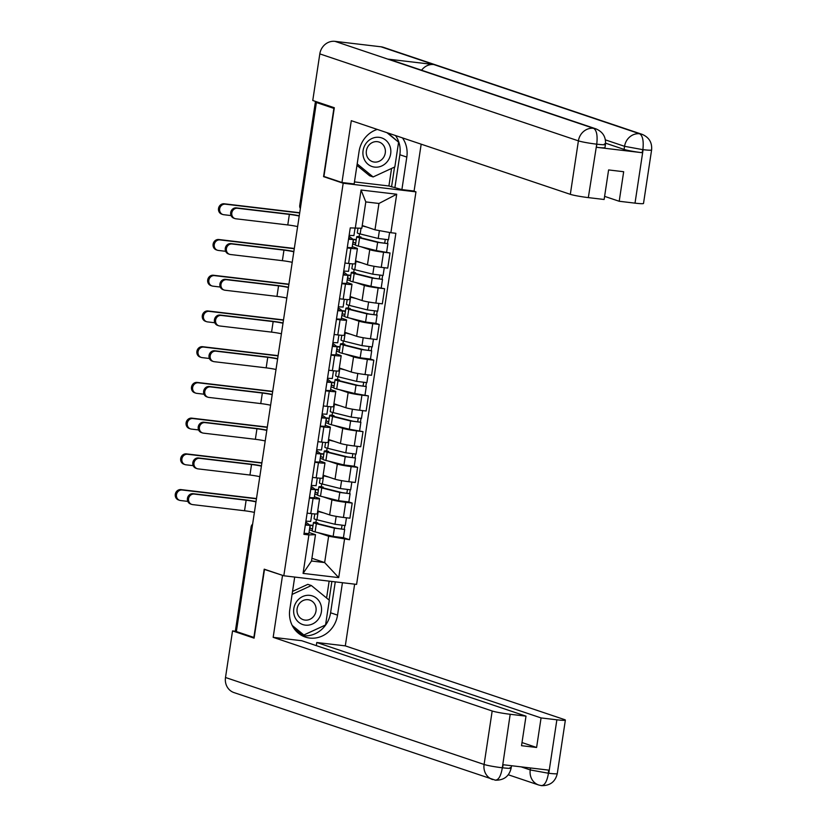 <?xml version="1.0" encoding="UTF-8"?>
<svg xmlns="http://www.w3.org/2000/svg" width="827" height="827" viewBox="0 0 827 827"><rect width="100%" height="100%" fill="white"/><g stroke="black" fill="none" stroke-linecap="round" stroke-linejoin="round"><path stroke-width="1.24" d="M413.304 190.954L415.96 191.854L343.184 183.232L283.816 575.768L264.206 569.172L253.879 637.421L236.377 631.539L316.39 102.507L333.891 108.389L323.564 176.637L343.184 183.232M283.816 575.768L356.592 584.389L415.96 191.854M315.945 101.566L300.087 205.582A4.642 4.259 108.6 0 0 300.408 208.177M316.39 102.507L318.509 102.755L315.78 101.835M236.439 631.094L235.426 630.681L251.108 526.933L235.778 630.867M317.723 510.91L329.642 514.911A10.689 0.806 8.6 0 0 343.443 517.433L349.914 518.198L352.199 503.085L345.727 502.309A10.689 0.806 -171.4 0 1 331.927 499.797L323.068 496.82M313.061 498.443L310.766 513.557A10.689 0.806 8.6 0 0 317.289 513.794L319.573 498.681A10.689 0.806 -171.4 0 1 313.061 498.443L309.401 498.009M310.766 513.557L307.117 513.122M348.839 501.948L352.199 503.085M315.077 492.437L315.811 492.52M314.415 496.779L318.767 498.236A10.689 0.806 -171.4 0 1 319.573 498.681M317.63 494.991L314.829 494.05M323.13 475.184L335.038 479.184A10.689 0.806 8.6 0 0 348.849 481.707L355.321 482.472L357.605 467.358L351.134 466.583A10.689 0.806 -171.4 0 1 337.333 464.071L328.464 461.094M312.513 477.396L316.172 477.83A10.689 0.806 8.6 0 0 322.695 478.068L324.98 462.955A10.689 0.806 -171.4 0 1 318.457 462.717L314.808 462.283M328.495 452.142L328.608 451.377L326.003 450.87A13.935 1.054 8.6 0 0 324.267 451.108L323.026 459.357A13.935 1.054 8.6 0 0 325.91 460.453L343.96 464.96L354.245 466.242L357.605 467.358M320.483 456.711L321.207 456.793M319.822 461.052L324.174 462.51A10.689 0.806 -171.4 0 1 324.98 462.955M323.037 459.264L320.235 458.323M328.536 439.457L340.445 443.458A10.689 0.806 8.6 0 0 354.256 445.98L360.727 446.745L363.012 431.632L356.54 430.857A10.689 0.806 -171.4 0 1 342.729 428.345L333.87 425.367M317.919 441.67L321.579 442.104A10.689 0.806 8.6 0 0 328.092 442.342L330.376 427.228A10.689 0.806 -171.4 0 1 323.864 426.99L320.204 426.556M333.901 416.415L334.015 415.64L331.4 415.144A13.935 1.054 8.6 0 0 329.673 415.381L328.422 423.631A13.935 1.054 8.6 0 0 331.317 424.727L349.366 429.234L363.012 431.632M325.879 420.984L326.613 421.067M325.228 425.326L329.58 426.784A10.689 0.806 -171.4 0 1 330.376 427.228M328.443 423.538L325.642 422.597M333.932 403.731L345.851 407.732A10.689 0.806 8.6 0 0 359.652 410.254L366.123 411.019L368.408 395.895L361.937 395.13A10.689 0.806 -171.4 0 1 348.136 392.618L339.277 389.641M323.326 405.943L326.975 406.377A10.689 0.806 8.6 0 0 333.498 406.615L335.783 391.502A10.689 0.806 -171.4 0 1 329.27 391.264L325.611 390.83M339.297 380.689L339.421 379.913L336.806 379.417A13.935 1.054 8.6 0 0 335.08 379.655L333.829 387.904A13.935 1.054 8.6 0 0 336.713 389L354.773 393.507L368.408 395.895M331.286 385.258L332.02 385.341M330.635 389.6L334.976 391.057A10.689 0.806 -171.4 0 1 335.783 391.502M333.839 387.811L331.038 386.871M339.339 368.005L351.248 372.005A10.689 0.806 8.6 0 0 365.058 374.528L371.53 375.293L373.814 360.169L367.343 359.404A10.689 0.806 -171.4 0 1 353.542 356.892L344.673 353.915M328.722 370.217L332.382 370.651A10.689 0.806 8.6 0 0 338.905 370.889L341.189 355.775A10.689 0.806 -171.4 0 1 334.666 355.538L331.017 355.103M370.455 359.042L373.814 360.169M336.692 349.532L337.416 349.614M336.031 353.873L340.383 355.331A10.689 0.806 -171.4 0 1 341.189 355.775M339.246 352.085L336.444 351.144M344.745 332.278L356.654 336.279A10.689 0.806 8.6 0 0 370.465 338.791L376.936 339.566L379.221 324.442L372.75 323.677A10.689 0.806 -171.4 0 1 358.939 321.165L350.079 318.188M334.129 334.49L337.788 334.925A10.689 0.806 8.6 0 0 344.301 335.162L346.596 320.049A10.689 0.806 -171.4 0 1 340.073 319.811L336.413 319.377M375.861 323.316L379.221 324.442M342.089 313.805L342.823 313.888M341.437 318.147L345.789 319.604A10.689 0.806 -171.4 0 1 346.596 320.049M344.652 316.359L341.851 315.418M350.141 296.542L362.061 300.552A10.689 0.806 8.6 0 0 375.861 303.064L382.332 303.84L384.617 288.716L378.146 287.951A10.689 0.806 -171.4 0 1 364.345 285.439L355.486 282.462M339.535 298.764L343.184 299.198A10.689 0.806 8.6 0 0 349.707 299.436L351.992 284.323A10.689 0.806 -171.4 0 1 345.479 284.085L341.82 283.651M355.507 273.51L355.631 272.734L353.015 272.238A13.935 1.054 8.6 0 0 351.289 272.476L350.038 280.725A13.935 1.054 8.6 0 0 352.922 281.821L370.982 286.328L384.617 288.716M347.495 278.079L348.229 278.161M346.844 282.42L351.186 283.878A10.689 0.806 -171.4 0 1 351.992 284.323M350.048 280.632L347.247 279.691M355.548 260.815L367.457 264.826A10.689 0.806 8.6 0 0 381.268 267.338L387.739 268.113L390.024 252.99L383.552 252.225A10.689 0.806 -171.4 0 1 369.752 249.713L360.882 246.735M344.931 263.038L348.591 263.472A10.689 0.806 8.6 0 0 355.114 263.71L357.398 248.596A10.689 0.806 -171.4 0 1 350.875 248.358L347.226 247.924M360.913 237.783L361.027 237.008L358.422 236.512A13.935 1.054 8.6 0 0 356.685 236.749L355.445 244.999A13.935 1.054 8.6 0 0 358.329 246.095L376.378 250.602L390.024 252.99M352.902 242.352L353.625 242.435M352.24 246.694L356.592 248.152A10.689 0.806 -171.4 0 1 357.398 248.596M355.455 244.906L352.653 243.965M311.903 558.287L324.649 562.567L328.629 536.237L317.661 532.547M312.234 530.717L309.432 529.776M309.019 532.505L315.48 534.676L311.5 561.016L324.649 562.567L338.719 577.608L303.075 573.39L308.895 534.914L315.48 534.676M362.236 225.523L374.972 229.813L378.962 203.473L365.803 201.912L361.823 228.252L350.255 227.901L303.912 534.325L308.895 534.914M355.238 228.49L361.058 190.014L396.702 194.231L390.882 232.707L374.972 229.813M328.629 536.237L349.521 539.721L395.864 233.297L390.882 232.707M344.539 539.132L338.719 577.608M324.99 176.802L323.564 176.637M343.443 537.674L349.521 539.721M309.67 528.164L310.404 528.246M316.327 519.614L315.904 522.457M321.734 483.888L321.3 486.731M327.141 448.162L326.706 451.004M332.537 412.435L332.113 415.278M337.943 376.709L337.509 379.552M343.35 340.972L342.916 343.825M348.746 305.246L348.322 308.099M354.152 269.519L353.718 272.372M359.559 233.793L359.125 236.646M303.075 573.39L311.5 561.016M378.962 203.473L396.702 194.231M365.803 201.912L361.058 190.014M191.761 504.408L190.624 504.025A5.344 4.9 -71.4 0 1 193.115 493.688L194.262 494.07A5.344 4.9 108.6 0 0 191.761 504.408A5.344 4.9 108.6 0 0 192.67 504.615L244.544 510.755A8.715 0.662 -171.4 0 1 254.396 512.42M310.642 521.392L305.897 521.175M307.086 524.928L305.339 524.835M307.086 524.876L305.514 523.687M305.742 522.188A13.935 1.054 -171.4 0 1 306.331 522.478L310.094 525.352L305.308 525.062M308.802 533.529L304.057 533.312M194.262 494.07L246.136 500.221A8.715 0.662 -171.4 0 1 255.988 501.875M256.029 501.586A11.733 0.889 8.6 0 0 244.999 499.828L193.115 493.688M179.624 500.325L178.477 499.942A5.344 4.9 -71.4 0 1 180.979 489.605L182.126 489.998A5.344 4.9 108.6 0 0 179.624 500.325A5.344 4.9 108.6 0 0 180.534 500.531L187.812 501.389M312.947 525.972L310.321 525.093L309.867 528.071L312.492 528.949M310.321 525.093L313.03 525.414M317.692 523.594L317.806 522.829A10.916 0.827 8.6 0 0 316.452 523.015A10.916 0.827 8.6 0 0 318.705 523.873L336.765 528.381L344.683 529.445L343.432 537.695L333.157 536.413L315.097 531.906A13.935 1.054 8.6 0 1 312.213 530.81L313.464 522.561A13.935 1.054 8.6 0 0 316.348 523.656L334.397 528.174L344.683 529.445M317.806 522.829L315.19 522.323A13.935 1.054 8.6 0 0 313.464 522.561M342.006 525.455L341.458 529.042M314.767 513.939L314.053 518.674A13.935 1.054 8.6 0 0 316.937 519.769L334.987 524.277L345.272 525.558L346.451 517.785M317.651 511.386A13.935 1.054 8.6 0 0 318.188 511.52L323.522 512.854M344.787 525.662L344.249 529.208M256.494 498.547L180.979 489.605M182.126 489.998L256.453 498.795M197.167 468.682L196.02 468.299A5.344 4.9 -71.4 0 1 198.521 457.962L199.669 458.344A5.344 4.9 108.6 0 0 197.167 468.682A5.344 4.9 108.6 0 0 198.077 468.888L249.95 475.029A8.715 0.662 -171.4 0 1 259.792 476.693M316.048 485.666L311.303 485.449M312.482 489.202L310.745 489.108M312.492 489.15L310.921 487.961M311.148 486.462A13.935 1.054 -171.4 0 1 311.727 486.752L315.5 489.625L310.714 489.336M314.208 497.802L309.463 497.585M199.669 458.344L251.542 464.495A8.715 0.662 -171.4 0 1 261.394 466.149M261.435 465.859A11.733 0.889 8.6 0 0 250.395 464.102L198.521 457.962M202.574 432.955L201.426 432.573A5.344 4.9 -71.4 0 1 203.928 422.235L205.065 422.618A5.344 4.9 108.6 0 0 202.574 432.955A5.344 4.9 108.6 0 0 203.473 433.152L255.357 439.302A8.715 0.662 -171.4 0 1 265.198 440.956M321.445 449.94L316.7 449.723M317.888 453.475L316.152 453.382M317.899 453.413L316.327 452.235M316.555 450.736A13.935 1.054 -171.4 0 1 317.134 451.025L320.907 453.899L316.11 453.609M319.615 462.076L314.87 461.859M205.065 422.618L256.949 428.768A8.715 0.662 -171.4 0 1 266.79 430.422M266.842 430.133A11.733 0.889 8.6 0 0 255.801 428.376L203.928 422.235M294.701 577.06L289.801 609.468A26.133 23.952 108.6 0 0 305.339 637.069A26.133 23.952 108.6 0 0 337.54 615.123L342.44 582.715M511.5 765.719L511.138 768.128C509.215 776.264 503.994 780.285 495.476 780.202L233.989 692.592A14.286 13.098 -71.4 0 1 225.502 677.499L232.542 630.898L254.096 638.144L264.485 569.441L283.299 575.602M282.514 575.509L273.168 637.338L301.7 640.718L526.003 716.151L510.187 714.28L502.278 768.107M316.296 645.629L316.772 642.507L345.304 645.877L564.324 719.531A13.935 1.054 8.6 0 1 565.368 720.11A13.935 1.054 8.6 0 1 556.871 719.8L541.065 717.929L316.772 642.507M354.638 584.151L345.304 645.877M264.485 569.441L265.271 569.534M273.168 637.338L492.179 710.993A13.935 1.054 8.6 0 0 510.187 714.28M232.542 630.898L236.408 631.352M526.003 716.151L521.527 745.696L536.599 747.474L541.065 717.929M521.072 766.846L530.241 769.937L548.249 773.214L548.725 770.123L503.105 764.727L502.63 767.818C510.063 768.603 512.554 768.521 510.083 767.549M536.599 747.474L522.002 742.563M301.969 635.601A26.133 23.952 108.6 0 0 330.593 612.786L337.54 615.123M335.266 581.867L330.593 612.786M293.637 627.92L302.858 635.477L325.269 625.109M329.063 600.04L331.875 581.464M326.593 598.014L329.146 581.133M495.011 780.099C498.392 780.357 500.811 776.377 502.268 768.138L502.63 767.818M541.054 785.547C544.435 785.826 546.885 781.846 548.415 773.586L548.787 773.276A13.935 1.054 -171.4 0 0 557.284 773.586C555.341 781.773 550.069 785.795 541.499 785.65L538.739 785.019A14.286 13.098 -71.4 0 1 530.241 769.937L530.541 767.973M395.513 135.545A26.133 23.952 108.6 0 1 399.865 154.752L406.812 157.089A26.133 23.952 108.6 0 0 402.46 137.882M377.288 129.415A26.133 23.952 108.6 0 0 359.073 151.434L354.152 183.956L341.954 182.509L351.299 120.68L570.32 194.335L578.404 140.859L319.811 53.889L312.761 100.491L334.315 107.737L323.926 176.451L341.954 182.509M406.812 157.089L401.891 189.61L414.089 191.047L421.181 144.177M354.463 181.899L388.907 185.982L401.891 189.61M635.012 203.142L643.096 149.666A13.935 1.054 -171.4 0 0 651.593 149.976L643.509 203.452A13.935 1.054 -171.4 0 1 635.012 203.142L619.206 201.271L604.609 196.361M319.811 53.889A14.286 13.098 -71.4 0 1 334.987 41.35L387.76 59.099A14.286 13.098 -71.4 0 1 390.086 59.627L595.905 128.847A14.286 13.098 -71.4 0 0 593.59 128.319C596.618 130.19 597.683 135.359 596.784 143.836L588.328 197.612A13.935 1.054 -171.4 0 1 570.32 194.335M421.584 70.223A14.286 13.098 -71.4 0 1 433.803 64.547L381.03 46.798L334.987 41.35M381.03 46.798A14.286 13.098 -71.4 0 1 383.459 47.346L642.052 134.315A14.286 13.098 -71.4 0 0 639.633 133.767C642.662 135.659 643.768 140.838 642.93 149.273L642.093 152.695A13.935 1.054 -171.4 0 1 624.085 149.408L605.591 143.185M624.085 149.408L624.561 146.317A14.286 13.098 -71.4 0 1 639.633 133.767L433.803 64.547L387.76 59.099L593.59 128.319A14.286 13.098 -71.4 0 0 578.404 140.859A13.935 1.054 8.6 0 0 596.412 144.136M619.206 201.271L623.672 171.727L608.6 169.938L604.134 199.483L588.328 197.612M595.905 128.847C602.914 131.844 606.088 137.065 605.447 144.508L604.982 147.599A13.935 1.054 -171.4 0 1 596.484 147.289L642.093 152.695M399.865 154.752L394.944 187.274M398.335 142.006L387.873 132.971M391.553 186.871L394.541 167.064M397.425 141.262L398.397 141.593M388.907 185.982L391.564 168.439M605.395 139.877L624.561 146.317L642.569 149.604M305.349 625.14A15.103 13.842 108.6 0 0 321.393 611.887A15.103 13.842 108.6 0 0 309.856 595.368A15.103 13.842 108.6 0 0 293.812 608.62A15.103 13.842 108.6 0 0 305.349 625.14M305.018 620.095A10.337 9.479 108.6 0 0 315.811 611.98A10.337 9.479 108.6 0 0 309.856 600.102A10.337 9.479 108.6 0 0 308.099 599.709A10.337 9.479 108.6 0 0 297.307 607.824A10.337 9.479 108.6 0 0 303.261 619.702A10.337 9.479 108.6 0 0 305.018 620.095M292.531 591.398L307.82 584.348L311.345 585.526L329.311 600.237L325.569 624.964L303.86 634.981L292.21 625.439M292.076 594.417L311.345 585.526M301.131 634.061L303.86 634.981M374.621 167.106A15.103 13.842 108.6 0 0 390.664 153.853A15.103 13.842 108.6 0 0 379.128 137.334A15.103 13.842 108.6 0 0 363.084 150.586A15.103 13.842 108.6 0 0 374.621 167.106M374.29 162.061A10.337 9.479 108.6 0 0 385.082 153.946A10.337 9.479 108.6 0 0 379.128 142.068A10.337 9.479 108.6 0 0 377.37 141.675A10.337 9.479 108.6 0 0 366.578 149.79A10.337 9.479 108.6 0 0 372.532 161.668A10.337 9.479 108.6 0 0 374.29 162.061M386.912 132.651L398.583 142.203L394.841 166.93L373.132 176.947L369.617 175.758L356.954 165.4M373.132 176.947L357.192 163.891M185.031 464.598L183.883 464.216A5.344 4.9 -71.4 0 1 186.385 453.878L187.533 454.271A5.344 4.9 108.6 0 0 185.031 464.598A5.344 4.9 108.6 0 0 185.93 464.805L193.218 465.663M318.354 490.246L315.718 489.367L315.273 492.344L317.899 493.223M315.718 489.367L318.436 489.687M323.088 487.868L323.212 487.103A10.916 0.827 8.6 0 0 321.848 487.289A10.916 0.827 8.6 0 0 324.112 488.147L342.161 492.654L350.09 493.719L348.839 501.968L338.563 500.686L320.504 496.179A13.935 1.054 8.6 0 1 317.62 495.084L318.86 486.834A13.935 1.054 8.6 0 0 321.755 487.93L339.804 492.447L350.09 493.719M323.212 487.103L320.597 486.596A13.935 1.054 8.6 0 0 318.86 486.834M347.412 489.729L346.864 493.316M320.173 478.213L319.449 482.947A13.935 1.054 8.6 0 0 322.344 484.043L340.393 488.55L350.679 489.832L351.847 482.058M323.057 475.659A13.935 1.054 8.6 0 0 323.584 475.794L328.929 477.127M350.183 489.935L349.645 493.481M261.89 462.82L186.385 453.878M187.533 454.271L261.859 463.068M190.427 428.872L189.29 428.489A5.344 4.9 -71.4 0 1 191.792 418.152L192.929 418.545A5.344 4.9 108.6 0 0 190.427 428.872A5.344 4.9 108.6 0 0 191.337 429.079L198.625 429.937M323.75 454.519L321.124 453.641L320.669 456.618L323.305 457.496M321.124 453.641L323.833 453.961M328.608 451.377A10.916 0.827 8.6 0 0 327.254 451.563A10.916 0.827 8.6 0 0 329.518 452.421L347.567 456.928L355.486 457.993L354.245 466.242M324.267 451.108A13.935 1.054 8.6 0 0 327.151 452.204L345.21 456.721L355.486 457.993M352.809 454.002L352.271 457.589M325.569 442.486L324.856 447.221A13.935 1.054 8.6 0 0 327.74 448.317L345.8 452.824L356.075 454.106L357.254 446.332M328.464 439.933A13.935 1.054 8.6 0 0 328.991 440.067L334.335 441.401M355.589 454.209L355.052 457.755M267.297 427.094L191.792 418.152M192.929 418.545L267.255 427.342M207.97 397.229L206.833 396.846A5.344 4.9 -71.4 0 1 209.324 386.509L210.471 386.891A5.344 4.9 108.6 0 0 207.97 397.229A5.344 4.9 108.6 0 0 208.88 397.425L260.753 403.576A8.715 0.662 -171.4 0 1 270.605 405.23M326.851 414.213L322.106 413.996M323.295 417.749L321.548 417.656M323.295 417.687L321.724 416.498M321.951 415.009A13.935 1.054 -171.4 0 1 322.54 415.299L326.303 418.173L321.517 417.883M325.011 426.35L320.266 426.132M210.471 386.891L262.345 393.042A8.715 0.662 -171.4 0 1 272.197 394.696M272.238 394.407A11.733 0.889 8.6 0 0 261.208 392.649L209.324 386.509M213.376 361.502L212.229 361.12A5.344 4.9 -71.4 0 1 214.731 350.782L215.878 351.165A5.344 4.9 108.6 0 0 213.376 361.502A5.344 4.9 108.6 0 0 214.286 361.699L266.16 367.85A8.715 0.662 -171.4 0 1 276.001 369.504M332.258 378.487L327.513 378.27M328.691 382.022L326.954 381.929M328.701 381.96L327.13 380.771M327.358 379.283A13.935 1.054 -171.4 0 1 327.937 379.572L331.71 382.446L326.923 382.157M330.418 390.623L325.673 390.406M215.878 351.165L267.752 357.316A8.715 0.662 -171.4 0 1 277.603 358.97M277.645 358.68A11.733 0.889 8.6 0 0 266.604 356.923L214.731 350.782M218.783 325.776L217.635 325.393A5.344 4.9 -71.4 0 1 220.137 315.056L221.274 315.438A5.344 4.9 108.6 0 0 218.783 325.776A5.344 4.9 108.6 0 0 219.682 325.972L271.566 332.123A8.715 0.662 -171.4 0 1 281.407 333.777M337.654 342.76L332.909 342.543M334.098 346.296L332.361 346.203M334.108 346.234L332.537 345.045M332.764 343.556A13.935 1.054 -171.4 0 1 333.343 343.836L337.116 346.72L332.32 346.43M335.824 354.897L331.079 354.68M221.274 315.438L273.158 321.589A8.715 0.662 -171.4 0 1 282.999 323.243M283.051 322.954A11.733 0.889 8.6 0 0 272.011 321.196L220.137 315.056M195.834 393.145L194.686 392.763A5.344 4.9 -71.4 0 1 197.188 382.425L198.335 382.808A5.344 4.9 108.6 0 0 195.834 393.145A5.344 4.9 108.6 0 0 196.743 393.352L204.031 394.21M329.156 418.793L326.531 417.914L326.076 420.891L328.701 421.77M326.531 417.914L329.239 418.235M334.015 415.64A10.916 0.827 8.6 0 0 332.661 415.836A10.916 0.827 8.6 0 0 334.914 416.694L352.974 421.201L360.892 422.266L359.642 430.516M329.673 415.381A13.935 1.054 8.6 0 0 332.557 416.477L350.607 420.995L360.892 422.266M358.215 418.276L357.667 421.863M330.976 406.76L330.262 411.495A13.935 1.054 8.6 0 0 333.147 412.59L351.196 417.097L361.482 418.379L362.66 410.605M333.86 404.207A13.935 1.054 8.6 0 0 334.397 404.341L339.732 405.675M360.996 418.472L360.458 422.028M272.703 391.367L197.188 382.425M198.335 382.808L272.662 391.616M201.24 357.419L200.093 357.037A5.344 4.9 -71.4 0 1 202.594 346.699L203.742 347.082A5.344 4.9 108.6 0 0 201.24 357.419A5.344 4.9 108.6 0 0 202.139 357.626L209.427 358.484M334.563 383.066L331.927 382.188L331.482 385.165L334.108 386.044M331.927 382.188L334.646 382.508M339.421 379.913A10.916 0.827 8.6 0 0 338.057 380.11A10.916 0.827 8.6 0 0 340.321 380.968L358.37 385.475L366.299 386.54L365.048 394.789M335.08 379.655A13.935 1.054 8.6 0 0 337.964 380.751L356.013 385.268L366.299 386.54M363.622 382.55L363.074 386.137M336.382 371.034L335.659 375.768A13.935 1.054 8.6 0 0 338.553 376.864L356.602 381.371L366.888 382.653L368.056 374.879M339.266 368.48A13.935 1.054 8.6 0 0 339.794 368.615L345.138 369.948M366.392 382.746L365.854 386.302M278.099 355.641L202.594 346.699M203.742 347.082L278.068 355.889M206.636 321.693L205.499 321.31A5.344 4.9 -71.4 0 1 208.001 310.973L209.138 311.355A5.344 4.9 108.6 0 0 206.636 321.693A5.344 4.9 108.6 0 0 207.546 321.899L214.834 322.757M339.959 347.34L337.333 346.461L336.878 349.439L339.515 350.317M337.333 346.461L340.052 346.782M344.704 344.962L344.818 344.187A10.916 0.827 8.6 0 0 343.463 344.383A10.916 0.827 8.6 0 0 345.727 345.241L363.777 349.749L371.695 350.813L370.455 359.063L360.169 357.781L342.12 353.274A13.935 1.054 8.6 0 1 339.235 352.178L340.476 343.929A13.935 1.054 8.6 0 0 343.36 345.024L361.42 349.542L371.695 350.813M344.818 344.187L342.213 343.691A13.935 1.054 8.6 0 0 340.476 343.929M369.018 346.823L368.48 350.41M341.778 335.307L341.065 340.042A13.935 1.054 8.6 0 0 343.949 341.137L362.009 345.645L372.284 346.927L373.463 339.153M344.673 332.754A13.935 1.054 8.6 0 0 345.2 332.888L350.545 334.222M371.799 347.02L371.261 350.576M283.506 319.915L208.001 310.973M209.138 311.355L283.465 320.163M224.179 290.05L223.042 289.657A5.344 4.9 -71.4 0 1 225.533 279.33L226.681 279.712A5.344 4.9 108.6 0 0 224.179 290.05A5.344 4.9 108.6 0 0 225.089 290.246L276.962 296.397A8.715 0.662 -171.4 0 1 286.814 298.051M343.06 307.034L338.315 306.817M339.504 310.57L337.767 310.476M339.504 310.507L337.933 309.319M338.16 307.83A13.935 1.054 -171.4 0 1 338.75 308.109L342.512 310.993L337.726 310.704M341.22 319.17L336.475 318.953M226.681 279.712L278.554 285.853A8.715 0.662 -171.4 0 1 288.406 287.517M288.447 287.227A11.733 0.889 8.6 0 0 277.417 285.47L225.533 279.33M212.043 285.966L210.895 285.584A5.344 4.9 -71.4 0 1 213.397 275.246L214.544 275.629A5.344 4.9 108.6 0 0 212.043 285.966A5.344 4.9 108.6 0 0 212.952 286.163L220.24 287.031M345.366 311.614L342.74 310.735L342.285 313.712L344.911 314.591M342.74 310.735L345.448 311.055M350.11 309.236L350.224 308.461A10.916 0.827 8.6 0 0 348.87 308.657A10.916 0.827 8.6 0 0 351.124 309.515L369.183 314.022L377.102 315.087L375.851 323.336L365.575 322.054L347.526 317.547A13.935 1.054 8.6 0 1 344.632 316.452L345.882 308.202A13.935 1.054 8.6 0 0 348.767 309.298L366.826 313.815L377.102 315.087M350.224 308.461L347.619 307.964A13.935 1.054 8.6 0 0 345.882 308.202M374.424 311.097L373.876 314.684M347.185 299.581L346.472 304.315A13.935 1.054 8.6 0 0 349.356 305.411L367.405 309.918L377.691 311.2L378.869 303.426M350.069 297.027A13.935 1.054 8.6 0 0 350.607 297.162L355.941 298.495M377.205 311.293L376.667 314.849M288.912 284.188L213.397 275.246M214.544 275.629L288.871 284.436M229.586 254.323L228.438 253.93A5.344 4.9 -71.4 0 1 230.94 243.603L232.087 243.986A5.344 4.9 108.6 0 0 229.586 254.323A5.344 4.9 108.6 0 0 230.495 254.52L282.369 260.67A8.715 0.662 -171.4 0 1 292.21 262.324M348.467 271.308L343.722 271.091M344.9 274.843L343.164 274.75M344.911 274.781L343.339 273.592M343.567 272.104A13.935 1.054 -171.4 0 1 344.146 272.383L347.919 275.267L343.133 274.977M346.627 283.444L341.882 283.227M232.087 243.986L283.961 250.126A8.715 0.662 -171.4 0 1 293.812 251.79M293.854 251.491A11.733 0.889 8.6 0 0 282.824 249.744L230.94 243.603M217.449 250.24L216.302 249.857A5.344 4.9 -71.4 0 1 218.804 239.52L219.951 239.902A5.344 4.9 108.6 0 0 217.449 250.24A5.344 4.9 108.6 0 0 218.349 250.436L225.637 251.305M350.772 275.887L348.136 275.009L347.691 277.986L350.317 278.864M348.136 275.009L350.855 275.329M355.631 272.734A10.916 0.827 8.6 0 0 354.266 272.931A10.916 0.827 8.6 0 0 356.53 273.789L374.579 278.296L382.508 279.361L381.257 287.61M351.289 272.476A13.935 1.054 8.6 0 0 354.173 273.572L372.222 278.079L382.508 279.361M379.831 275.37L379.283 278.957M352.591 263.854L351.878 268.579A13.935 1.054 8.6 0 0 354.762 269.685L372.812 274.192L383.097 275.474L384.266 267.7M355.476 261.301A13.935 1.054 8.6 0 0 356.003 261.435L361.347 262.769M382.601 275.567L382.064 279.123M294.309 248.462L218.804 239.52M219.951 239.902L294.278 248.71M234.992 218.597L233.845 218.204A5.344 4.9 -71.4 0 1 236.346 207.877L237.483 208.259A5.344 4.9 108.6 0 0 234.992 218.597A5.344 4.9 108.6 0 0 235.891 218.793L287.775 224.944A8.715 0.662 -171.4 0 1 297.617 226.598M353.863 235.581L349.118 235.364M350.307 239.117L348.57 239.024M350.317 239.055L348.746 237.866M348.973 236.377A13.935 1.054 -171.4 0 1 349.552 236.656L353.325 239.541L348.529 239.251M352.033 247.718L347.288 247.5M237.483 208.259L289.367 214.4A8.715 0.662 -171.4 0 1 299.209 216.064M299.26 215.764A11.733 0.889 8.6 0 0 288.22 214.017L236.346 207.877M222.845 214.513L221.708 214.131A5.344 4.9 -71.4 0 1 224.21 203.793L225.347 204.176A5.344 4.9 108.6 0 0 222.845 214.513A5.344 4.9 108.6 0 0 223.755 214.71L231.043 215.578M356.168 240.161L353.542 239.282L353.088 242.259L355.724 243.138M353.542 239.282L356.261 239.603M361.027 237.008A10.916 0.827 8.6 0 0 359.673 237.204A10.916 0.827 8.6 0 0 361.937 238.062L379.986 242.569L387.904 243.634L386.664 251.884M356.685 236.749A13.935 1.054 8.6 0 0 359.58 237.845L377.629 242.352L387.904 243.634M385.227 239.644L384.689 243.231M357.957 228.386L357.274 232.852A13.935 1.054 8.6 0 0 360.158 233.958L378.218 238.465L388.494 239.747L389.6 232.47M362.174 225.905L366.754 227.043M388.008 239.84L387.47 243.396M299.715 212.735L224.21 203.793M225.347 204.176L299.674 212.984M369.752 249.713L367.457 264.826M364.345 285.439L362.061 300.552M358.939 321.165L356.654 336.279M353.542 356.892L351.248 372.005M348.136 392.618L345.851 407.732M342.729 428.345L340.445 443.458M337.333 464.071L335.038 479.184M331.927 499.797L329.642 514.911M345.479 284.085L343.184 299.198M340.073 319.811L337.788 334.925M334.666 355.538L332.382 370.651M329.27 391.264L326.975 406.377M323.864 426.99L321.579 442.104M318.457 462.717L316.172 477.83M350.875 248.358L348.591 263.472M378.146 287.951L375.861 303.064M372.75 323.677L370.465 338.791M367.343 359.404L365.058 374.528M361.937 395.13L359.652 410.254M356.54 430.857L354.256 445.98M351.134 466.583L348.849 481.707M345.727 502.309L343.443 517.433M383.552 252.225L381.268 267.338M252.535 524.7A4.642 4.259 108.6 0 0 251.46 527.119L252.132 527.347M300.759 205.809L299.746 205.396A4.642 4.642 0 0 0 300.356 208.487M244.544 510.755L246.136 500.221M316.348 523.656L315.097 531.906M334.397 528.174L333.157 536.413M318.188 511.52L316.937 519.769M336.186 516.358L334.987 524.277M249.95 475.029L251.542 464.495M255.357 439.302L256.949 428.768M548.787 773.276L556.871 719.8M225.502 677.499L484.095 764.468L492.179 710.993M492.592 779.551A14.286 13.098 -71.4 0 1 484.095 764.468A13.935 1.054 8.6 0 0 502.103 767.756M596.484 147.289L596.784 143.846M604.403 143.929C606.966 144.932 604.475 145.014 596.949 144.198M321.755 487.93L320.504 496.179M339.804 492.447L338.563 500.686M323.584 475.794L322.344 484.043M341.592 480.632L340.393 488.55M327.151 452.204L325.91 460.453M345.21 456.721L343.96 464.96M328.991 440.067L327.74 448.317M346.999 444.905L345.8 452.824M260.753 403.576L262.345 393.042M266.16 367.85L267.752 357.316M271.566 332.123L273.158 321.589M332.557 416.477L331.317 424.727M350.607 420.995L349.366 429.234M334.397 404.341L333.147 412.59M352.395 409.179L351.196 417.097M337.964 380.751L336.713 389M356.013 385.268L354.773 393.507M339.794 368.615L338.553 376.864M357.802 373.453L356.602 381.371M343.36 345.024L342.12 353.274M361.42 349.542L360.169 357.781M345.2 332.888L343.949 341.137M363.208 337.726L362.009 345.645M276.962 296.397L278.554 285.853M348.767 309.298L347.526 317.547M366.826 313.815L365.575 322.054M350.607 297.162L349.356 305.411M368.604 302L367.405 309.918M282.369 260.67L283.961 250.126M354.173 273.572L352.922 281.821M372.222 278.079L370.982 286.328M356.003 261.435L354.762 269.685M374.011 266.273L372.812 274.192M287.775 224.944L289.367 214.4M359.58 237.845L358.329 246.095M377.629 242.352L376.378 250.602M361.017 228.283L360.158 233.958M379.407 230.619L378.218 238.465M299.746 205.396L315.428 101.649M252.617 524.153A4.642 4.642 0 0 0 251.108 526.933M310.683 521.465L311.862 513.681M308.853 533.601L310.094 525.352M316.09 485.738L317.268 477.954M314.25 497.875L315.5 489.625M321.496 450.012L322.664 442.228M319.656 462.148L320.907 453.899M538.739 785.019L508.285 774.775M557.284 773.586L565.368 720.11M651.593 149.976C652.245 142.523 649.061 137.303 642.052 134.315M326.892 414.286L328.071 406.502M325.063 426.422L326.303 418.173M332.299 378.559L333.477 370.775M330.459 390.695L331.71 382.446M337.705 342.833L338.884 335.049M335.865 354.969L337.116 346.72M343.102 307.106L344.28 299.322M341.272 319.243L342.512 310.993M348.508 271.38L349.687 263.596M346.668 283.516L347.919 275.267M353.915 235.654L355 228.459M352.075 247.79L353.325 239.541"/></g></svg>

